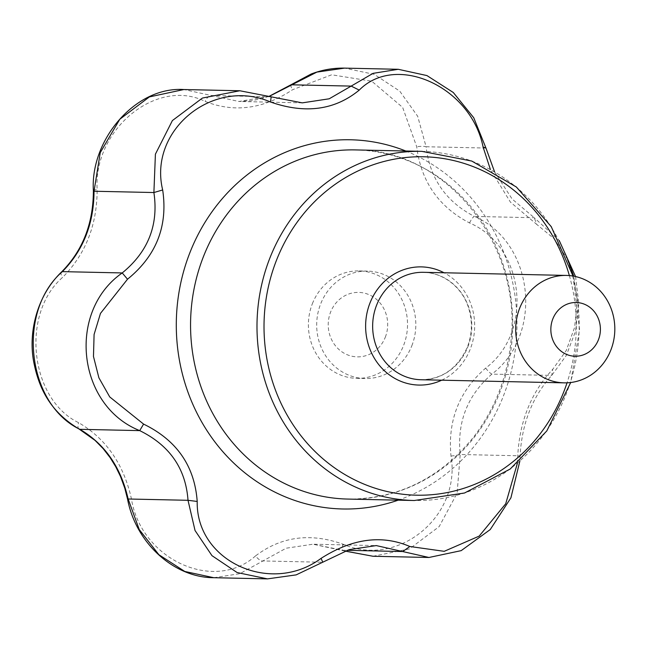 <?xml version="1.0" encoding="UTF-8"?>
<svg xmlns="http://www.w3.org/2000/svg" width="647" height="647" viewBox="0 0 647 647"><rect width="100%" height="100%" fill="white"/><g stroke="black" fill="none" stroke-linecap="round" stroke-linejoin="round"><path stroke-width="0.49" stroke-dasharray="3.23 2.43" d="M255.541 555.91C214.02 593.008 141.03 559.469 131.43 498.861C123.634 464.036 106.019 438.634 78.611 422.669C30.029 399.345 20.55 313.957 62.516 277.474C85.566 254.239 97.107 224.93 97.147 189.563C93.322 129.214 156.841 77.365 205.156 101.417C234.279 112.966 263.426 109.06 292.606 89.698L331.668 74.793L371.734 81.19L402.66 107.426L416.717 146.748C421.06 181.5 438.666 206.894 469.544 222.94C524.612 246.402 534.09 331.798 485.638 368.135C459.119 391.298 447.578 420.599 451.008 456.046C461.311 516.532 397.8 568.381 342.991 544.192C310.406 532.562 281.259 536.468 255.541 555.91A8.063 3.486 -128.8 0 0 262.933 560.949L286.144 548.211L312.946 544.208L342.902 550.233L347.067 550.322M469.544 222.94A8.063 1.828 115.8 0 1 474.397 216.43C446.026 201.751 429.923 178.523 426.09 146.748A8.063 1.553 -5.5 0 0 416.717 146.748M290.899 84.814A8.063 1.512 -125 0 0 292.606 89.698M485.954 148.05L426.09 146.748L417.679 116.266L399.733 91.122L374.346 74.389L344.584 68.121M485.638 368.135A8.063 1.359 -129.6 0 0 491.874 374.112C544.192 334.58 533.912 241.954 474.397 216.43L534.26 217.732L559.21 240.506M575.563 276.552L578.822 303.823L575.62 330.997L566.287 355.494L551.737 375.414C532.432 396.732 521.878 423.526 520.075 455.803L519.84 461.165M494.575 171.867L512.133 199.025L534.26 217.732L536.711 224.38L510.434 202.131L490.41 169.546M269.484 96.233L238.937 101.482L183.869 89.537M271.198 96.815L211.334 95.513A8.063 3.89 -66.6 0 0 205.156 101.417M93.386 190.744A8.063 1.302 178.8 0 1 97.147 189.563M342.991 544.192A8.063 1.925 -68.9 0 0 342.643 550.209A8.063 1.925 -68.9 0 0 342.902 550.233M451.008 456.046A8.063 0.671 172.9 0 0 460.211 454.501C456.936 422.087 467.49 395.285 491.874 374.112L551.737 375.414L552.773 369.275L566.19 350.625L574.609 327.471L577.326 301.834L573.76 276.18M373.02 556.266L409.414 548.923L439.176 526.593L457.114 493.176L460.211 454.501L520.075 455.803L517.624 458.521C519.031 422.564 530.75 392.81 552.773 369.275M61.481 272.039A8.063 3.332 -133.8 0 0 62.516 277.474M213.809 577.706L239.811 573.695L262.933 560.949L322.796 562.251M131.43 498.861A8.063 0.421 -11.4 0 1 127.588 499.274M79.185 429.107A8.063 3.801 118.6 0 1 78.611 422.669M567.702 259.633L554.301 238.872L536.711 224.38M517.39 463.284L517.624 458.521M385.305 337.2A32.237 29.738 91.2 0 0 354.419 292.638A32.237 29.738 91.2 0 0 334.159 344.05A32.237 29.738 91.2 0 0 385.305 337.2M312.388 303.678A53.725 49.568 -88.8 0 1 359.134 270.915A53.725 49.568 -88.8 0 1 407.513 325.708A53.725 49.568 -88.8 0 1 356.796 378.349A53.725 49.568 -88.8 0 1 312.388 303.678M411.832 345.757A53.725 49.568 91.2 0 0 367.423 271.093A53.725 49.568 91.2 0 0 320.677 303.864A53.725 49.568 91.2 0 0 365.086 378.527A53.725 49.568 91.2 0 0 411.832 345.757M569.368 275.582A169.247 156.137 -88.8 0 1 567.039 382.822M441.691 380.193A59.103 54.526 91.2 0 0 470.288 349.024A59.103 54.526 91.2 0 0 444.028 272.759M355.446 149.918A174.617 161.095 -88.8 0 1 512.699 327.997A174.617 161.095 -88.8 0 1 347.851 499.072C398.156 499.088 440.114 478.359 473.725 436.903C494.672 409.519 507.03 378.091 510.782 342.619C523.14 244.105 445.265 148.842 355.446 149.918M405.782 151.01A184.646 170.339 -88.8 0 1 513.791 359.328A184.646 170.339 -88.8 0 1 398.188 500.163M421.876 151.358A174.617 161.095 -88.8 0 1 579.13 329.444A174.617 161.095 -88.8 0 1 414.282 500.511M467.797 346.978A53.725 49.568 91.2 0 0 423.389 272.314C445.799 272.872 463.689 289.985 468.849 308.821C472.65 321.761 472.148 334.523 467.36 347.107C457.712 368.402 442.273 379.288 421.051 379.74A53.725 49.568 91.2 0 0 467.797 346.978M302.262 102.865L238.937 101.482L251.513 100.73L261.356 98.74L269.354 96.193M344.956 551.066L312.946 544.208L376.271 545.583M573.016 276.051L579.55 329.452L570.703 382.523M356.796 378.349L365.086 378.527M359.134 270.915L367.423 271.093"/><path stroke-width="0.97" d="M519.84 461.165L510.912 497.826L490.248 529.553L461.19 550.637L428.961 557.479L376.271 545.583L349.137 549.643L296.148 574.884L267.494 578.879L237.142 572.555L211.981 555.668L195.038 530.5L188.01 500.301C185.746 468.565 169.643 445.338 139.703 430.619C77.203 405.75 66.746 311.644 122.226 272.937C148.147 251.772 158.701 224.97 153.897 192.539L155.409 154.156L172.385 120.577L202.422 98.053L239.835 90.758L302.262 102.865L329.202 98.797L351.175 86.1L291.304 84.797A8.063 1.512 -125 0 0 290.899 84.814L311.142 74.025C322.028 69.868 333.165 67.903 344.576 68.121L316.893 72.1L269.484 96.233M559.21 240.506L575.563 276.552M490.41 169.546L483.091 147.031C471.194 86.924 396.376 52.536 359.239 90.103L351.175 86.1L373.036 73.362L398.253 69.294L426.939 75.578L453.28 92.489L473.741 117.738L485.954 148.05L494.575 171.867M239.835 90.758L183.869 89.537L149.392 96.913L119.808 119.25L100.245 152.635L94.033 191.237C93.864 223.579 83.301 250.381 62.363 271.635A8.063 3.332 -133.8 0 0 61.481 272.039C36.855 295.768 28.153 332.518 33.701 361.794C38.844 388.127 49.843 411.435 79.185 429.107A8.063 3.801 118.6 0 0 79.84 429.317C104.774 443.915 120.876 467.142 128.146 498.999L139.234 529.529L158.887 554.714L184.783 571.463L213.793 577.706C174.553 577.706 136.088 543.82 127.588 499.274A8.063 0.421 -11.4 0 1 128.146 498.999L188.01 500.301L197.206 501.449C195.96 561.272 270.778 595.661 321.058 558.377C352.251 538.474 381.843 534.511 409.834 546.489L444.206 551.325L479.176 536.112L505.719 503.77L517.39 463.284M359.239 90.103C334.814 110.16 305.222 114.123 270.462 102C213.3 77.058 148.187 130.193 162.672 189.967L153.897 192.539L94.033 191.237A8.063 1.302 178.8 0 1 93.386 190.744C90.095 140.35 135.102 86.286 183.869 89.537M345.045 551.034L373.004 556.258L344.956 551.066M162.672 189.967C168.034 226.07 156.315 255.816 127.516 279.213L122.226 272.937L62.363 271.635C16.482 311.304 26.762 403.922 79.84 429.317L139.712 430.619L143.585 424.1C176.752 440.227 194.626 466.01 197.206 501.449M573.76 276.18L567.702 259.633M127.516 279.213L100.471 313.399L94.09 334.491L93.475 356.497L98.894 377.808L109.731 396.926L143.585 424.1M347.067 550.322L402.774 551.535L409.834 546.489M322.796 562.251L321.058 558.377M270.462 102L271.198 96.815M485.954 148.05L483.091 147.031M610.833 350.092A53.725 49.568 91.2 0 0 566.424 275.428A53.725 49.568 91.2 0 0 515.699 328.061A53.725 49.568 91.2 0 0 564.087 382.854A53.725 49.568 91.2 0 0 610.833 350.092M598.41 339.837A26.867 24.78 91.2 0 0 572.668 302.707A26.867 24.78 91.2 0 0 555.789 345.555A26.867 24.78 91.2 0 0 598.41 339.837M567.039 382.822A169.247 156.137 -88.8 0 1 362.951 483.673A169.247 156.137 -88.8 0 1 276.584 259.989A169.247 156.137 -88.8 0 1 428.354 156.946A169.247 156.137 -88.8 0 1 569.368 275.582M444.028 272.759A59.103 54.526 91.2 0 0 365.636 324.794A59.103 54.526 91.2 0 0 441.691 380.193M570.703 382.523L546.804 430.934L510.216 469.01L464.546 492.998L414.282 500.511L347.851 499.072A174.617 161.095 -88.8 0 1 203.522 256.406A174.617 161.095 -88.8 0 1 355.446 149.918L421.876 151.358L471.768 161.054L516.355 186.999L551.244 226.636L573.016 276.051M398.188 500.163A184.646 170.339 -88.8 0 1 220.506 448.961A184.646 170.339 -88.8 0 1 190.008 252.387A184.646 170.339 -88.8 0 1 405.782 151.01M414.282 500.511A174.617 161.095 -88.8 0 1 269.953 257.854A174.617 161.095 -88.8 0 1 421.876 151.358M566.424 275.428L423.389 272.314A53.725 49.568 91.2 0 0 372.664 324.948A53.725 49.568 91.2 0 0 421.051 379.74L564.087 382.854M398.253 69.294L344.576 68.121M290.899 84.814L269.354 96.193M428.961 557.479L373.004 556.258M93.386 190.744C93.289 223.627 82.654 250.721 61.481 272.039M127.588 499.274L124.782 488.17L120.56 476.613L115.764 466.77L110.136 457.639L103.172 448.654L95.069 440.405L79.185 429.107M267.494 578.879L213.809 577.706"/></g></svg>
